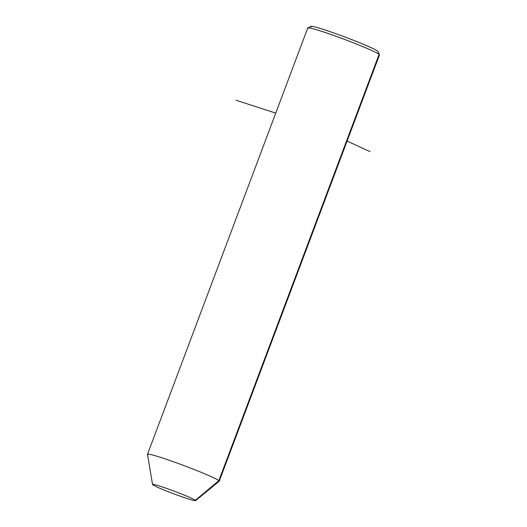<?xml version="1.0" encoding="UTF-8"?>
<svg xmlns="http://www.w3.org/2000/svg" width="527" height="527" viewBox="0 0 527 527"><rect width="100%" height="100%" fill="white"/><g stroke="black" fill="none" stroke-linecap="round" stroke-linejoin="round"><path stroke-width="0.79" d="M152.547 484.484L147.52 454.32A38.313 2.207 20.6 0 1 180.517 464.3A38.313 2.207 20.6 0 1 218.863 480.657L195.346 500.288A22.984 1.324 -159.4 0 0 172.342 490.472A22.984 1.324 -159.4 0 0 152.547 484.484A22.984 1.324 -159.4 0 0 152.777 484.768A22.984 1.324 -159.4 0 0 175.069 494.313A22.984 1.324 -159.4 0 0 195.55 500.65A22.984 1.324 -159.4 0 0 195.346 500.288L218.863 480.657A38.313 2.207 20.6 0 1 219.199 481.263L195.55 500.65M152.777 484.768A22.984 1.324 20.6 0 1 170.88 489.932A22.984 1.324 20.6 0 1 195.346 500.288A22.984 1.324 20.6 0 1 177.25 495.116A22.984 1.324 20.6 0 1 152.777 484.768M147.527 454.241L307.761 27.951A38.313 2.207 20.6 0 1 341.344 38.227A38.313 2.207 20.6 0 1 379.091 54.367A38.313 2.207 20.6 0 1 379.48 54.913L219.245 481.204A38.313 2.207 -159.4 0 0 218.863 480.657L379.091 54.367L218.863 480.657A38.313 2.207 -159.4 0 0 181.11 464.518A38.313 2.207 -159.4 0 0 147.527 454.241A38.313 2.207 -159.4 0 0 147.916 454.788M377.622 51.119A35.757 2.055 20.6 0 1 377.971 51.494L379.466 54.768A38.313 2.207 -159.4 0 0 379.091 54.367L377.622 51.119L379.091 54.367A38.313 2.207 -159.4 0 0 342.379 38.616A38.313 2.207 -159.4 0 0 307.86 27.859L311.141 26.376A35.757 2.055 20.6 0 1 343.36 36.416A35.757 2.055 20.6 0 1 377.622 51.119A35.757 2.055 -159.4 0 0 339.559 35.013A35.757 2.055 -159.4 0 0 311.404 26.976M307.86 27.859A38.313 2.207 -159.4 0 0 308.143 28.498M275.746 113.127L235.991 100.216M347.102 141.052L370 151.611"/></g></svg>
